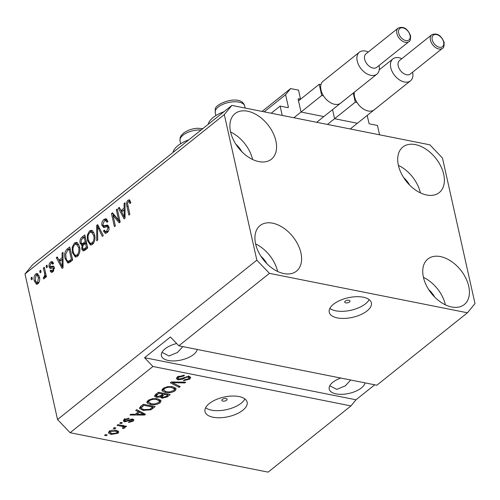 <?xml version="1.0" encoding="UTF-8"?>
<svg xmlns="http://www.w3.org/2000/svg" width="500" height="500" viewBox="0 0 500 500"><rect width="100%" height="100%" fill="white"/><g stroke="black" fill="none" stroke-linecap="round" stroke-linejoin="round"><path stroke-width="0.75" d="M367.2 115.431L368.906 123.056A0.862 0.556 -128.6 0 0 369.744 123.938L377.463 125.475L379.544 134.806L282.213 115.425L280.131 106.094L271.2 113.238M335.256 118.856L356.731 123.131M332.55 109.619L334.419 117.975M301.694 112.169L323.169 116.45M280.131 106.094L287.85 107.631A0.862 0.556 -128.6 0 0 288.356 107.019L285.6 94.7L290.644 88.575L298.531 90.144L300.531 99.1L298.688 98.737A0.862 0.556 -128.6 0 0 298.181 99.35L300.856 111.294M300.531 99.1L298.494 100.731M290.644 88.575L262.075 111.419M285.6 94.7L264.175 111.838M349.462 301.975A2.7 1.256 167.4 0 0 349.994 300.969A2.7 1.256 167.4 0 0 348.088 300.2A2.7 1.256 167.4 0 0 345.262 301.137A2.7 1.256 167.4 0 0 344.725 302.144A2.7 1.256 167.4 0 0 346.637 302.913A2.7 1.256 167.4 0 0 349.462 301.975M367.088 310.9A21.6 10.044 167.4 0 0 371.388 302.85A21.6 10.044 167.4 0 0 356.094 296.712A21.6 10.044 167.4 0 0 333.525 304.219A21.6 10.044 167.4 0 0 329.225 312.275A21.6 10.044 167.4 0 0 344.519 318.412A21.6 10.044 167.4 0 0 367.088 310.9M329.862 308.406A21.6 10.044 167.4 0 0 365.5 303.812A21.6 10.044 167.4 0 0 369.162 299.625M226.575 400.219A2.7 1.256 167.4 0 0 227.113 399.212A2.7 1.256 167.4 0 0 225.2 398.45A2.7 1.256 167.4 0 0 222.381 399.387A2.7 1.256 167.4 0 0 221.844 400.394A2.7 1.256 167.4 0 0 223.756 401.163A2.7 1.256 167.4 0 0 226.575 400.219M242.844 410.238A21.6 10.044 167.4 0 0 247.144 402.181A21.6 10.044 167.4 0 0 231.85 396.05A21.6 10.044 167.4 0 0 209.281 403.556A21.6 10.044 167.4 0 0 204.988 411.606A21.6 10.044 167.4 0 0 220.275 417.744A21.6 10.044 167.4 0 0 242.844 410.238M205.619 407.744A21.6 10.044 167.4 0 0 241.262 403.144A21.6 10.044 167.4 0 0 244.919 398.956M340.806 378.044A18.356 8.537 167.4 0 0 332.863 382.25A18.356 8.537 167.4 0 0 329.212 389.1A18.356 8.537 167.4 0 0 342.206 394.312A18.356 8.537 167.4 0 0 361.394 387.931A18.356 8.537 167.4 0 0 365.05 382.869M176.675 343.537A18.356 8.537 167.4 0 0 165.05 348.844A18.356 8.537 167.4 0 0 161.4 355.688A18.356 8.537 167.4 0 0 174.394 360.906A18.356 8.537 167.4 0 0 193.581 354.525A18.356 8.537 167.4 0 0 197.237 349.462M468.731 286.294A29.156 18.706 -128.6 0 1 464.281 304.562A29.156 18.706 -128.6 0 1 441.062 302.362A29.156 18.706 -128.6 0 1 423.419 277.275A29.156 18.706 -128.6 0 1 427.863 259.012A29.156 18.706 -128.6 0 1 451.081 261.212A29.156 18.706 -128.6 0 1 468.731 286.294M300.919 252.887A29.156 18.706 -128.6 0 1 296.469 271.15A29.156 18.706 -128.6 0 1 273.25 268.956A29.156 18.706 -128.6 0 1 255.606 243.869A29.156 18.706 -128.6 0 1 260.05 225.606A29.156 18.706 -128.6 0 1 283.269 227.806A29.156 18.706 -128.6 0 1 300.919 252.887M275.887 140.912A29.156 18.706 -128.6 0 1 271.438 159.181A29.156 18.706 -128.6 0 1 248.225 156.981A29.156 18.706 -128.6 0 1 230.575 131.894A29.156 18.706 -128.6 0 1 235.025 113.631A29.156 18.706 -128.6 0 1 258.244 115.831A29.156 18.706 -128.6 0 1 275.887 140.912M443.7 174.325A29.156 18.706 -128.6 0 1 439.25 192.587A29.156 18.706 -128.6 0 1 416.037 190.387A29.156 18.706 -128.6 0 1 398.387 165.3A29.156 18.706 -128.6 0 1 402.837 147.037A29.156 18.706 -128.6 0 1 426.056 149.238A29.156 18.706 -128.6 0 1 443.7 174.325M188.756 139.875A25.056 11.65 167.4 0 0 172.994 152.475M161.969 352.344L168.988 355.975L177.438 352.494L182.887 346.606M329.781 385.75L336.8 389.387L345.25 385.9L350.7 380.012M376.838 385.219L178.819 345.794L170.444 336.994L144.556 357.688L152.938 366.488L350.956 405.913L268.131 472.131L70.113 432.713L57.538 419.513L25 273.944L32.569 264.75L231.869 105.406L429.888 144.825L442.463 158.031L475 303.594L467.431 312.787L376.838 385.219M467.431 312.787L269.413 273.363L178.819 345.794M152.938 366.488L70.113 432.713M178.056 379.831L176.356 378.7L177.494 376.869L184.488 375.238L183.7 376.019L178.781 377.206L177.994 378.431L178.962 379.075L189.119 376.394L190.731 377.45L189.706 379.137L183.419 380.662L184.206 379.881L188.306 378.888L189.056 377.744L188.15 377.144L186.663 377.144L182.262 379.275L178.056 379.831L177.644 377.969L176.688 377.656M179.206 387.381L170.312 382.762L171.287 381.987L185.744 382.156L184.775 382.931L172.225 382.606L180.181 386.6L179.206 387.381L178.881 385.938M161.956 389.9L162.181 390.906L163.05 388.419L167.562 386.65L172.506 386.719L176.181 388.787L175.094 390.819C172.031 392.663 168.825 393.219 165.475 392.481L162.181 390.906L161.962 390.406M146.894 401.938L147.119 402.944L147.988 400.456L152.506 398.688L157.45 398.756L161.125 400.825L160.037 402.863C156.969 404.706 153.763 405.256 150.412 404.525L147.119 402.944L146.9 402.45M138.406 411.775L135.694 410.444L136.669 409.656L145.525 414.312L144.606 415.044L129.963 415.019L130.944 414.237L135.244 414.306L138.406 411.775L138.106 410.412M106.231 435.675L104.55 435.337L105.494 434.588L107.169 434.919L106.231 435.675L106.013 434.688M111.144 434.419L108.375 432.938L109.162 431.5C111.4 430.163 113.719 429.781 116.119 430.356L118.794 431.825L118.012 433.263L111.144 434.419L110.906 433.356M114.938 428.713L113.256 428.381L114.2 427.625L115.875 427.962L114.938 428.713L114.719 427.731M121.45 426.25L117.025 425.369L117.963 424.619L126.506 426.319L125.569 427.069L124.2 426.8L124.606 427.987L123.263 428.606L122.394 428.081L123.181 427.6L123.031 426.731L121.45 426.25L121.231 425.269M124.869 427.475L124.606 427.987L124.369 426.912M123.181 427.6L122.769 425.575M121.406 423.537L119.731 423.206L120.669 422.45L122.35 422.788L121.406 423.537L121.188 422.556M124.688 421.844L123.281 420.944L124.156 419.513L129.144 418.263L128.356 419.05L125.312 419.806L124.787 420.625L125.419 421.05L132.694 419.087L133.9 419.875L133.044 421.244L128.456 422.475L129.244 421.694L131.788 421.025L131.925 419.875L124.688 421.844L124.269 419.975L123.775 419.85M132.113 419.019L132.375 420.188L131.731 419.012M143.194 410.369L139.444 408.363L140.706 406.431L143.375 404.3L155.125 406.637L150.912 409.787L143.194 410.369L142.963 409.325M156.356 397.362L154.462 396.213L155.65 394.487L158.438 392.256L170.181 394.594L167.375 396.844L161.938 398.244L160.487 396.944L156.356 397.362L155.938 395.5L154.894 395.181M160.481 397.281L160.306 396.15M118.644 220.131L116.319 209.731L117.263 208.981L120.181 222.044L119.181 222.844L113.031 215.487L115.356 225.9L114.419 226.65L111.5 213.588L112.506 212.781L118.644 220.131L119.806 220.362M108.931 226.944L107.406 226.637L104.05 227.506L101.956 225.5C101.575 222.9 102.244 220.875 103.956 219.412L105.988 218.713L107.975 221.406L107.069 222.325L105.706 220.531L104.219 221.006L102.888 224.706L103.763 225.844L107.444 225.044L108.95 227.006C109.325 229.412 108.719 231.306 107.119 232.688L105.213 233.344L103.462 231.006L104.369 230.087L105.512 231.637L106.75 231.181L108 227.725L107.25 226.581L108.713 226.9M104.05 227.506L103.469 227.494M96.731 240.794L96.662 225.444L97.638 224.669L103.269 235.569L102.3 236.344L97.544 226.544L97.713 240.006L96.731 240.794M89.519 230.963L91.544 230.312L92.644 230.875L94.562 234.625C95.544 238.419 94.856 241.669 92.506 244.369L90.412 245.006L87.425 240.519L87.3 235.087L89.519 230.963L91.194 231.294L92.375 230.669M74.456 243L76.487 242.35L77.588 242.919L79.506 246.663C80.481 250.463 79.794 253.713 77.45 256.413L75.35 257.044L72.362 252.562L72.237 247.131L74.456 243L76.137 243.337L77.312 242.712M40.144 272.838L39.731 270.969L40.669 270.219L41.087 272.081L40.144 272.838M34.344 280.988C33.587 278.256 34.056 275.912 35.75 273.95L37.225 273.488L39.381 276.85C40.106 279.55 39.625 281.863 37.95 283.788L36.463 284.25L34.344 280.988L35.569 281.238M127.975 200.212L129.6 200.006L130.844 202.725L129.938 203.644C129.738 202.138 129.181 201.513 128.275 201.775L127.556 203.512L129.831 214.331L128.887 215.081L126.906 206.213C126.175 203.894 126.531 201.887 127.975 200.212L129.925 200.35M129.162 199.788L129.6 200.006M130.644 201.956L128.275 201.775M269.413 273.363L256.844 260.163L57.538 419.513M256.844 260.163L224.306 114.6L25 273.944M62.125 257.663L62.044 253.125L63.025 252.344L63.05 267.719L62.131 268.456L56.319 257.706L57.294 256.925L58.963 260.194L62.125 257.663L63.031 257.844M50.381 266.606L53.225 266.056L54.344 267.488L52.862 271.869L51.319 272.4L50.106 270.869L51.013 269.95L51.712 270.837L52.525 270.538L53.444 268.431L52.969 267.881L50.188 268.525L49.081 266.9C48.744 264.85 49.256 263.238 50.625 262.056L52.1 261.531L53.55 263.319L52.644 264.237L51.781 263.137L50.862 263.469L49.969 265.919L50.381 266.606L52.112 266.956L50.487 266.625M46.5 267.756L46.081 265.887L47.025 265.138L47.438 267L46.5 267.756M44.475 272.975L43.375 268.05L44.319 267.3L46.438 276.8L45.5 277.55L45.163 276.038L44.425 278.612L43.425 278.812L43.475 277.175L44.15 276.831L44.744 275.05L44.475 272.975L45.637 273.206M31.438 279.794L31.019 277.931L31.962 277.175L32.381 279.044L31.438 279.794M65.088 258.475C64.062 254.737 64.719 251.619 67.056 249.119L69.731 246.981L72.65 260.044L70.094 262.087L67.881 263.038L65.088 258.475L66.281 258.712M82.956 245.581L82.081 245.406L80.119 243.2C79.625 240.6 80.256 238.594 82 237.169L84.787 234.944L87.713 248.006L84.9 250.25L83.188 250.938L81.681 248.956L82.081 245.406L81.631 245.406M124.131 208.088L124.05 203.556L125.025 202.769L125.056 218.15L124.138 218.881L118.319 208.131L119.3 207.35L120.962 210.619L124.131 208.088L125.037 208.269M224.306 114.6L231.869 105.406M374.744 384.8L356 399.781L350.956 405.913M208.2 124.331A25.056 11.65 -12.6 0 1 223.962 111.731M128.069 206.444L126.906 206.213M128.794 201.575L129.656 200.544M63.025 253.325L62.044 253.125M63.05 267.381L62.744 266.819M59.781 261.337L59.188 260.238M57.85 258.012L56.319 257.706M63.038 258.612L60.637 260.525L58.963 260.194M62.156 263.919L62.156 259.438L59.612 261.469L62.287 266.725L62.156 263.919L63.044 264.094M63.038 259.613L62.156 259.438M63.05 266.881L62.287 266.725M51.575 263.131L52.3 262.394L50.625 262.056M52.3 262.394L52.869 262.025M52.056 266.938L53.913 266.494M52.281 272.244L51.788 271.206L50.106 270.869M51.712 270.837L53.544 271.181M53.812 270.794L52.525 270.538M54.45 268.631L53.444 268.431M54.444 268.175L52.969 267.881M51.2 268.369L50.763 267.238L49.081 266.9M50.763 267.238L50.663 266.669M47.244 266.119L46.081 265.887M44.538 268.281L43.375 268.05M46.319 276.269L45.163 276.038M45 277.475L43.475 277.175M45.075 277.019L44.15 276.831M46.112 275.325L44.744 275.05M32.181 278.163L31.019 277.931M36.719 275.044L37.425 274.281L35.75 273.95M37.425 274.281L38.044 273.913M37.331 284.163L36.337 282.456M38.894 282.656L37.669 282.413L38.438 277.606L36.894 275.056L36.031 275.325L35.263 280.144L36.8 282.681L38.656 283.031M39.031 275.606L36.894 275.056M39.562 277.831L38.438 277.606M36.8 282.681L37.669 282.413M40.888 271.2L39.731 270.969M67.912 250.238L68.737 249.45L67.056 249.119M68.737 249.45L70.05 248.406M68.731 262.956L67.375 260.863M70.119 261.644L68.106 261.3L70.119 261.644L72.625 259.938M71.369 259.269L69.131 249.262L67.513 250.55L65.681 254.262L66.031 257.744C66.344 259.812 67.15 261.006 68.438 261.306L71.369 259.269L72.531 259.5M70.294 249.494L69.131 249.262M71.456 260.875L69.775 260.544M76.225 257.031L74.619 254.8M73.569 252.8L72.362 252.562M73.219 247.325L72.237 247.131M75.275 244.219L76.137 243.337M78.55 255.175L77.1 254.887C78.894 252.787 79.375 250.294 78.556 247.394L76.338 244.062L74.806 244.525C73.056 246.569 72.556 249.006 73.312 251.844L74.369 254.488L75.544 255.338L78.306 255.525M78.975 244.931L76.338 244.062M79.694 247.619L78.556 247.394M75.544 255.338L77.1 254.887M82.831 238.306L85.106 236.363M84.075 250.787L83.356 249.288L81.681 248.956M82.894 245.569L81.856 243.775M81.494 243.475L80.119 243.2M86.375 242.031L85.213 241.8L84.188 237.219L81.45 239.606L81.056 242.438L82.044 243.837L83.719 244.175L86.475 242.469M87.587 247.463L86.425 247.231L85.556 243.331L82.994 245.525L82.575 247.987L83.413 249.219L85.094 249.55L87.688 247.9M86.719 243.562L85.556 243.331M83.413 249.219L86.425 247.231M85.35 237.45L84.188 237.219M82.044 243.837L85.213 241.8M91.281 244.994L89.675 242.756M88.631 240.756L87.425 240.519M88.275 235.281L87.3 235.087M90.337 232.181L91.194 231.294M93.612 243.137L92.156 242.85C93.95 240.75 94.438 238.25 93.619 235.356L91.394 232.025L89.862 232.481C88.112 234.525 87.619 236.969 88.375 239.806L89.425 242.444L90.606 243.294L93.362 243.487M94.031 232.894L91.394 232.025M94.75 235.581L93.619 235.356M90.606 243.294L92.156 242.85M98.2 225.75L96.662 225.444M98.731 226.781L97.544 226.544M98.35 226.706L98.344 226.038M104.706 220.688L105.638 219.75L103.956 219.412M105.638 219.75L106.781 219.1M107.894 221.1L105.706 220.531M103.763 225.844L105.444 226.181L108.188 225.45M106.112 233.269L105.188 231.506M104.963 231.306L103.462 231.006M105.512 231.637L107.969 231.825M108.206 231.475L106.75 231.181M109.087 227.944L108 227.725M104.394 227.425L103.631 225.837L101.956 225.5M117.481 209.963L116.319 209.731M120.019 222.175L114.706 215.819L113.031 215.487M113.55 215.588L113.175 213.925L111.5 213.588M125.031 203.75L124.05 203.556M125.056 217.806L124.75 217.244M121.781 211.762L121.188 210.662M119.85 208.438L118.319 208.131M125.037 209.037L122.644 210.956L120.962 210.619M124.156 214.344L124.162 209.862L121.619 211.9L124.288 217.156L124.156 214.344L125.05 214.525M125.037 210.037L124.162 209.862M125.05 217.306L124.288 217.156M118.038 430.975L117.594 431.394L118.012 433.263M117.594 431.394L117.125 431.725M109.906 432.362L108.719 431.919M116.812 433L117.231 432.2L115.181 431.112L110.363 431.763L109.95 432.575L112.006 433.65L116.812 433M114.975 430.181L115.181 431.112M110.162 430.881L110.363 431.763M125.344 426.087L125.569 427.069M123.981 425.812L124.2 426.8M124.188 426.125L122.844 426.744M123.056 427.7L123.263 428.606M128.169 418.219L128.356 419.05M125.106 418.9L125.312 419.806M132.906 419.137L133.044 421.244M132.625 419.375L132.256 419.65M130.731 419.144L130.919 419.975M124.656 420.037L124.269 419.975M144.3 413.669L144.606 415.044M136.669 413.169L136.925 414.331L143.844 414.438L139.475 412.294L136.925 414.331M138.688 410.719L138.25 411.069M141.744 412.325L142.037 413.656M139.181 410.975L139.475 412.294M143.588 413.294L143.844 414.438M150.688 408.787L150.912 409.787M141.1 408.069L139.738 407.4M152.812 407.113L143.806 405.325L141.119 408.144L141.644 408.762L144.156 409.625L149.706 409.363L152.812 407.113L152.587 406.131M143.588 404.338L143.806 405.325M141.931 405.45L142.194 406.613M160.556 399.95L159.619 400.994L160.037 402.863M159.619 400.994L156.488 399.506C154.019 398.956 151.65 399.363 149.369 400.725L148.575 402.219L151.394 403.781L154.444 403.994L158.656 402.594L159.481 401.087L159.05 399.175M150.181 403.469L150.412 404.525M148.594 402.294L147.062 401.488M148.15 400.337L148.575 402.219M156.281 398.581L156.488 399.506M149.144 399.712L149.369 400.725M161.65 396.394L161.938 398.244M161.519 396.375L160.525 396.012M167.65 394.094L167.869 395.075L164.363 394.375L161.762 396.925L161.35 395.056M164.144 393.394L164.363 394.375M161.6 395.213L162.681 397.45L166.331 396.306L167.869 395.075M162.769 393.119L162.987 394.106L158.869 393.281L156.156 395.962L155.738 394.094M158.65 392.3L158.869 393.281M155.95 394.244L156.237 395.538L157.287 396.613L161.25 395.487L162.987 394.106M156.744 393.612L157 394.775M175.613 387.906L174.681 388.956L175.094 390.819M165.238 391.431L165.475 392.481M163.65 390.25L162.119 389.444M163.212 388.294L163.631 390.181L166.45 391.737L169.5 391.95L173.713 390.556L174.537 389.044L171.55 387.469C169.081 386.912 166.706 387.319 164.431 388.688L163.631 390.181M174.537 389.044L174.112 387.131M171.344 386.538L171.55 387.469M164.206 387.675L164.431 388.688M184.594 382.144L184.775 382.931M172.087 381.994L172.225 382.606M183.494 375.112L183.7 376.019M178.55 376.163L178.781 377.206M189.95 376.644L189.294 377.269L189.706 379.137M187.956 376.287L188.15 377.144M186.506 376.45L186.663 377.144M182.075 378.425L182.262 379.275M144.556 357.688L356 399.781M398.406 165.381A29.156 18.706 -128.6 0 1 420.387 192.869M409.606 185.056A18.356 11.775 51.4 0 0 403.656 177.619M230.594 131.975A29.156 18.706 -128.6 0 1 252.575 159.462M241.794 151.65A18.356 11.775 51.4 0 0 235.844 144.206M255.625 243.944A29.156 18.706 -128.6 0 1 277.606 271.438M266.825 263.619A18.356 11.775 51.4 0 0 260.875 256.181M423.438 277.356A29.156 18.706 -128.6 0 1 445.412 304.844M434.637 297.031A18.356 11.775 51.4 0 0 428.688 289.587M431.75 34.769L399.525 60.531A8.637 5.544 51.4 0 0 398.212 65.944A8.637 5.544 51.4 0 0 403.438 73.375A8.637 5.544 51.4 0 0 410.319 74.025L442.544 48.263A8.637 5.544 -128.6 0 1 435.662 47.613A8.637 5.544 -128.6 0 1 430.438 40.175A8.637 5.544 -128.6 0 1 431.75 34.769C437.025 32.688 441.15 35.219 444.119 42.369C444.206 46.156 443.681 48.125 442.544 48.263M412.625 72.181A14.038 9.006 -128.6 0 1 410.456 80.831A14.038 9.006 -128.6 0 1 399.275 79.769A14.038 9.006 -128.6 0 1 390.781 67.694A14.038 9.006 -128.6 0 1 392.919 58.9A14.038 9.006 -128.6 0 1 401.838 58.688M354.338 92.181A14.038 9.006 51.4 0 0 354.544 96.669A14.038 9.006 51.4 0 0 357.025 102.513A14.038 9.006 51.4 0 0 374.219 109.8L410.456 80.831M353.25 93.05L355.288 102.163L357.025 102.513M378.113 106.706L350.262 128.975M355.288 102.163L327.438 124.431M398.188 28.087L365.962 53.85A8.637 5.544 51.4 0 0 364.65 59.262A8.637 5.544 51.4 0 0 369.875 66.694A8.637 5.544 51.4 0 0 376.756 67.344L408.981 41.581A8.637 5.544 -128.6 0 1 402.1 40.931A8.637 5.544 -128.6 0 1 396.875 33.494A8.637 5.544 -128.6 0 1 398.188 28.087C403.462 26.006 407.587 28.537 410.556 35.688C410.644 39.475 410.119 41.444 408.981 41.581M379.062 65.5A14.038 9.006 -128.6 0 1 376.894 74.15A14.038 9.006 -128.6 0 1 365.712 73.088A14.038 9.006 -128.6 0 1 357.219 61.013A14.038 9.006 -128.6 0 1 359.356 52.219A14.038 9.006 -128.6 0 1 368.275 52M359.356 52.219L323.119 81.188A14.038 9.006 51.4 0 0 320.956 84.631A14.038 9.006 51.4 0 0 320.981 89.981A14.038 9.006 51.4 0 0 323.462 95.825A14.038 9.006 51.4 0 0 340.656 103.119L376.894 74.15M320.956 84.631L319.225 84.288L321.725 95.481L323.462 95.825M344.55 100.025L316.7 122.294M319.225 84.288L298.519 100.844M321.725 95.481L293.875 117.75M298.688 98.737L298.163 99.156M288.356 107.019L287.638 107.594M53.062 266.756L51.381 266.419M83.681 237.506L82 237.169M86.562 248.794L84.887 248.463M85.156 243.525L83.481 243.188M99.65 228.569L98.369 228.312M107.381 225.706L105.706 225.369M129.15 419.725L129.375 420.719M152.312 407.512L152.569 408.675M167.113 395.681L167.375 396.844M162.438 394.544L162.7 395.706M174.288 382.019L174.438 382.688M184.25 377.294L184.438 378.137M215.225 112.681L215.294 109.731C213.531 103.987 241.231 93.2 244.731 106.088A15.119 7.031 167.4 0 0 230.2 102.181A15.119 7.031 167.4 0 0 215.275 110.981A15.119 7.031 167.4 0 0 215.225 112.681L215.869 115.562M201.163 129.956A15.119 7.031 167.4 0 0 180.075 139.125A15.119 7.031 167.4 0 0 180.019 140.825L180.662 143.706M443.631 42.031A7.344 4.713 51.4 0 0 436.506 34.55A7.344 4.713 51.4 0 0 432.219 39.756A7.344 4.713 51.4 0 0 439.344 47.237A7.344 4.713 51.4 0 0 443.631 42.031M410.069 35.35A7.344 4.713 51.4 0 0 402.944 27.869A7.344 4.713 51.4 0 0 398.656 33.075A7.344 4.713 51.4 0 0 405.781 40.556A7.344 4.713 51.4 0 0 410.069 35.35M51.781 263.137L53.463 263.475M117.231 432.2L116.812 430.331M109.95 432.575L109.537 430.706M123.425 427.106L123.006 425.238M124.787 420.625L124.369 418.762M141.119 408.144L140.7 406.281M177.994 378.431L177.581 376.562M189.056 377.744L188.637 375.875M245.175 108.05L244.731 106.088M180.019 140.825L180.094 137.875L181.1 135.656L183.863 132.787L188.8 130.094L192.75 128.887L196.994 128.256L202.819 128.631M392.919 58.9L379.237 69.837"/></g></svg>

